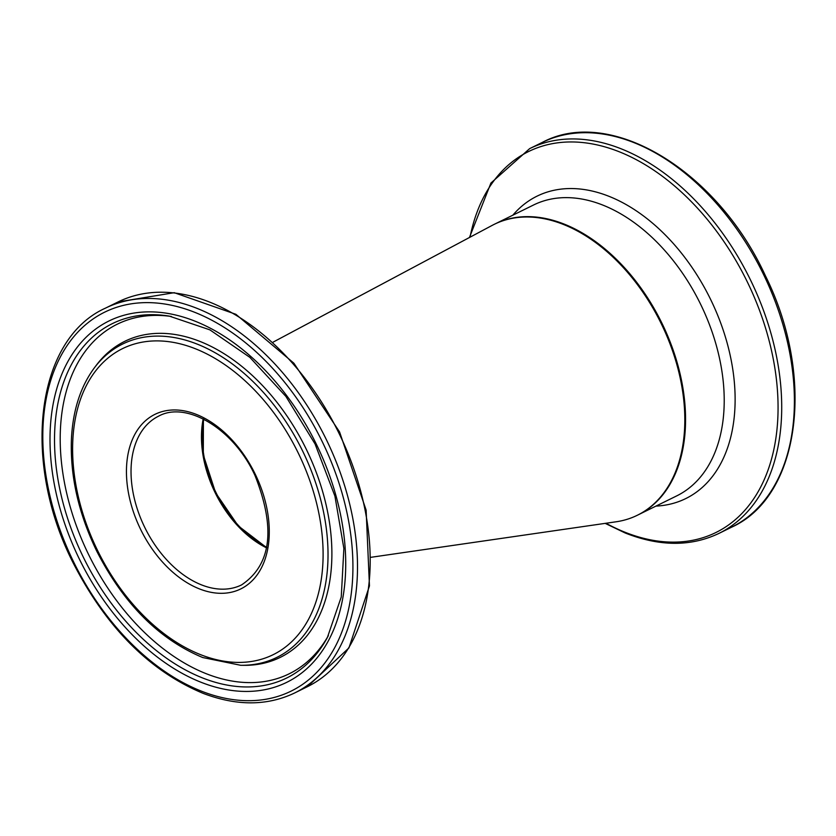 <?xml version="1.0" encoding="UTF-8"?>
<svg xmlns="http://www.w3.org/2000/svg" width="836" height="836" viewBox="0 0 836 836"><rect width="100%" height="100%" fill="white"/><g stroke="black" fill="none" stroke-linecap="round" stroke-linejoin="round"><path stroke-width="1.25" d="M371.038 557.288L616.08 521.789A162.1 106.005 -116.2 0 0 681.633 385.302A162.1 106.005 -116.2 0 0 562.492 224.079A162.1 106.005 -116.2 0 0 492.247 225.354L273.173 342.102M266.747 547.225A94.019 61.488 63.8 0 1 202.197 437.583A94.019 61.488 63.8 0 1 203.806 419.244M494.996 223.964L533.64 204.956A162.1 106.005 63.8 0 1 700.307 303.635A162.1 106.005 63.8 0 1 676.721 495.884L638.077 514.892A162.1 106.005 -116.2 0 0 661.652 322.644A162.1 106.005 -116.2 0 0 494.996 223.964L494.63 224.142M731.594 527.192C800.428 496.239 815.675 376.66 765.358 275.661C717.319 170.68 610.353 105.806 542.345 142.392A214.413 140.208 63.8 0 1 762.777 272.912A214.413 140.208 63.8 0 1 731.594 527.192L718.897 533.431A214.413 140.208 -116.2 0 0 750.091 279.151A214.413 140.208 -116.2 0 0 529.648 148.63L490.91 183.063L469.435 237.508M470.031 237.194A212.281 138.818 63.8 0 1 644.065 164.044A212.281 138.818 63.8 0 1 777.752 419.453A212.281 138.818 63.8 0 1 624.335 531.978A212.281 138.818 63.8 0 1 605.975 523.252M655.936 506.104A168.506 110.185 -116.2 0 0 710.266 298.734A168.506 110.185 -116.2 0 0 512.855 215.176M203.2 418.94A94.019 61.488 -116.2 0 0 266.621 547.893M201.978 585.064A94.019 61.488 63.8 0 1 134.899 500.785A94.019 61.488 63.8 0 1 158.568 416.182C186.146 400.716 233.578 428.502 254.928 475.36C275.911 528.3 271.449 564.812 241.552 584.918A94.019 61.488 63.8 0 1 201.978 585.064M199.846 589.056A97.258 63.599 -116.2 0 0 258.69 481.829A97.258 63.599 -116.2 0 0 135.045 434.009A97.258 63.599 -116.2 0 0 199.846 589.056M201.34 654.954A170.565 111.543 63.8 0 1 87.707 383.045A170.565 111.543 63.8 0 1 304.534 466.906A170.565 111.543 63.8 0 1 201.34 654.954M202.166 691.445A211.163 138.086 63.8 0 1 61.488 354.819A211.163 138.086 63.8 0 1 329.927 458.64A211.163 138.086 63.8 0 1 202.166 691.445M294.69 692.95A214.413 140.208 -116.2 0 0 325.883 438.67A214.413 140.208 -116.2 0 0 105.441 308.15C34.945 339.688 21.025 464.011 74.843 566.15C107.886 629.09 150.668 671.507 203.2 693.389C236.818 706.127 267.311 705.981 294.69 692.95L307.376 686.711A214.413 140.208 63.8 0 0 338.57 432.431A214.413 140.208 63.8 0 0 118.127 301.911L174.222 292.684L235.877 314.294L293.864 363.19L339.573 431.94L366.126 510.117L369.46 585.89L348.936 647.921L307.376 686.711M201.967 682.625A201.351 131.67 -116.2 0 0 323.793 460.636A201.351 131.67 -116.2 0 0 67.82 361.643A201.351 131.67 -116.2 0 0 201.967 682.625M240.705 665.289A174.63 114.198 -116.2 0 0 302.266 450.29A174.63 114.198 -116.2 0 0 94.395 367.798C80.789 386.222 73.16 409.431 71.509 437.437C69.796 474.838 78.208 512.75 96.746 551.164C123.613 603.759 158.934 639.216 202.72 657.535L240.705 665.289L243.83 665.32A176.114 115.169 -116.2 0 0 305.913 448.493A176.114 115.169 -116.2 0 0 96.276 365.301L94.395 367.798M203.535 678.32A197.463 129.131 63.8 0 1 55.542 461.127A197.463 129.131 63.8 0 1 169.332 316.123L209.878 329.854L249.859 357.359L285.922 396.463L315.067 443.989L334.922 496.093L343.878 548.52L341.255 596.977L327.388 637.481A197.463 129.131 63.8 0 1 203.535 678.32M171.401 316.478A194.798 127.385 -116.2 0 0 61.341 461.159A194.798 127.385 -116.2 0 0 207.203 674.088A194.798 127.385 -116.2 0 0 328.37 635.632M542.345 142.392L529.648 148.63M718.897 533.431C690.849 546.754 659.604 546.598 625.171 532.981L605.18 523.367M203.399 419.035L203.305 454.93L215.657 492.885L238.187 525.834L266.663 547.674M105.441 308.15L118.127 301.911"/></g></svg>
